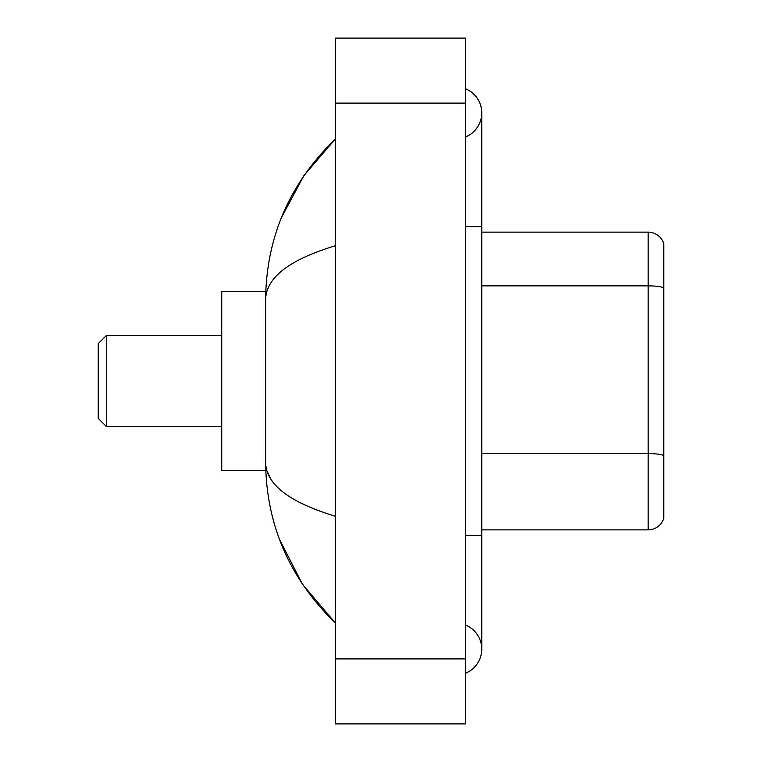 <?xml version="1.0" encoding="UTF-8"?>
<svg xmlns="http://www.w3.org/2000/svg" width="762" height="762" viewBox="0 0 762 762"><rect width="100%" height="100%" fill="white"/><g stroke="black" fill="none" stroke-linecap="round" stroke-linejoin="round"><path stroke-width="1.14" d="M465.506 535.391L481.755 535.391L481.755 112.852A26.003 26.003 0 0 1 465.506 136.96A26.003 26.003 0 0 0 465.506 88.754A26.003 26.003 0 0 1 481.755 112.852A26.003 26.003 0 0 0 465.506 88.754A26.003 26.003 0 0 1 481.755 112.852M465.506 673.246A26.003 26.003 0 0 0 465.506 625.04A26.003 26.003 0 0 1 465.506 673.246A26.003 26.003 0 0 0 481.755 649.148A26.003 26.003 0 0 1 465.506 673.246M335.499 245.707C289.531 259.566 266.233 277.463 265.614 299.418L265.614 462.582C266.138 484.461 289.427 502.368 335.499 516.293M335.499 723.9L465.506 723.9L465.506 38.1L335.499 38.1L335.499 723.9M265.614 299.418C266.309 236.925 289.608 183.404 335.499 138.855L303.952 175.508L281.435 217.608M279.473 539.315L302.39 584.178L335.499 623.145C289.608 578.596 266.309 525.075 265.614 462.582M270.491 478.507L266.776 470.383M663.769 243.84A16.25 16.25 0 0 0 648.167 232.143A16.25 16.25 0 0 1 663.769 243.84L663.769 518.16A16.25 16.25 0 0 1 648.167 529.857L481.755 529.857M663.769 287.884A16.25 2.819 180 0 0 648.167 285.855L648.167 232.143L481.755 232.143M106.356 426.501L106.356 335.499L98.231 343.624L98.231 418.376L106.356 426.501L221.742 426.501M265.757 291.617L221.742 291.617L221.742 470.383L265.757 470.383M465.506 226.609L481.755 226.609M335.499 658.892L465.506 658.892M335.499 103.108L465.506 103.108M663.769 455.6A16.25 2.819 180 0 0 648.167 453.571L648.167 285.855L481.755 285.855M648.167 529.857L648.167 453.571L481.755 453.571M481.755 535.391L481.755 649.148M335.499 138.855L329.841 144.313M335.499 623.145L329.841 617.687M106.356 335.499L221.742 335.499"/></g></svg>
